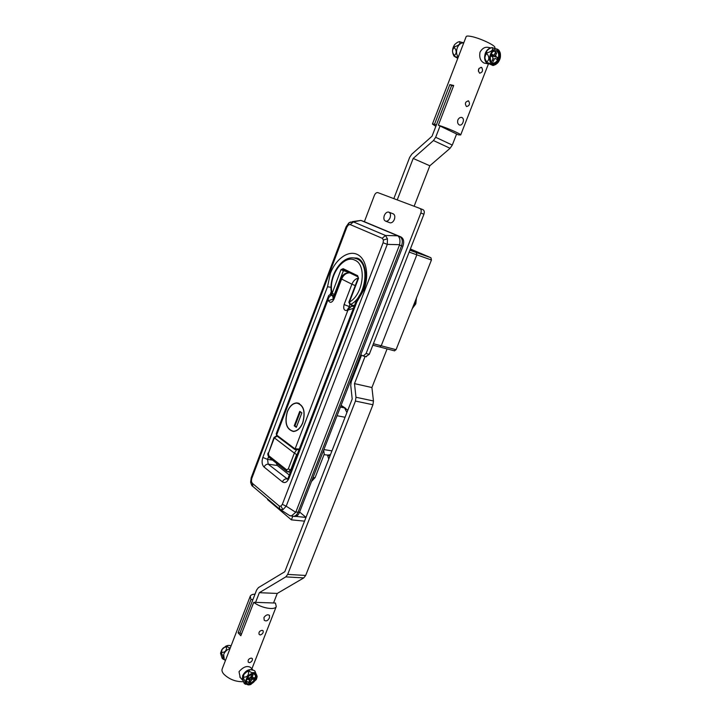 <?xml version="1.0" encoding="UTF-8"?>
<svg xmlns="http://www.w3.org/2000/svg" width="721" height="721" viewBox="0 0 721 721"><rect width="100%" height="100%" fill="white"/><g stroke="black" fill="none" stroke-linecap="round" stroke-linejoin="round"><path stroke-width="1.08" d="M327.523 286.724L330.362 273.43C335.662 259.209 348.045 250.124 357.12 254.369C366.277 258.388 369.558 275.305 363.772 290.112L356.85 301.919L288.986 478.32C287.156 482.232 284.966 483.421 282.407 481.88L264.084 467.055C261.957 464.82 261.543 461.62 262.832 457.456L327.523 286.724L331.029 287.319M348.802 222.969L346.161 226.691L346.9 227.061L251.692 478.681L251.359 481.304L252.26 483.232L279.207 505.998L280.893 506.205L282.317 504.376L286.201 506.187L283.002 509.621L280.045 509.477M252.954 486.504L252.26 483.232M282.317 504.376L383.121 242.743L383.437 239.967L382.238 238.281L385.483 235.479L387.465 238.831L387.276 244.383L286.201 506.187L295.745 512.316L399.614 244.689C400.407 240.3 399.795 237.344 397.785 235.812L360.888 220.41L352.055 221.689M362.915 221.158L399.623 236.461L362.915 221.158M397.577 235.713L399.623 236.461C402.345 238.11 402.994 241.229 401.561 245.798L298.052 512.216L401.561 245.798C402.994 241.229 402.345 238.11 399.623 236.461L400.984 236.957C403.715 238.606 404.355 241.715 402.922 246.285L299.485 512.37C298.413 514.92 296.953 516.29 295.105 516.488L294.195 516.389M289.563 515.533L293.672 516.335C295.52 516.137 296.98 514.767 298.052 512.216C296.98 514.767 295.52 516.137 293.672 516.335L292.771 516.245M291.221 516.083L295.745 512.316M349.451 222.636L353.389 221.897L385.483 235.479L397.785 235.812M324.216 454.203L323.666 450.156M276.269 463.071L277.288 465.487L289.292 475.004M279.883 509.35L279.207 505.998M383.121 242.743L387.276 244.383L399.614 244.689M251.917 477.491L251.187 477.789L251.692 478.681M382.238 238.281L350.226 224.582L353.389 221.897L360.888 220.41M356.85 301.919L356.3 300.747L362.969 289.581C369.233 274.431 363.627 257.721 355.687 258.028L353.461 257.929M287.282 411.7C284.362 422.812 286.39 429.41 293.366 431.473C297.313 431.239 300.468 428.328 302.82 422.749C305.731 411.619 303.757 405.013 296.881 402.913C292.843 403.111 289.644 406.04 287.282 411.7M328.19 296.872L276.251 433.691L276.828 435.926M331.804 294.393L331.597 294.339C329.56 294.538 328.443 295.34 328.244 296.737L328.073 299.548L276.612 435.033L294.754 448.687L299.26 449.093M276.251 433.691L276.72 435.845L294.862 449.516L347.919 310.147L353.407 308.291M349.82 272.853C346.206 272.835 343.475 274.899 341.61 279.045L351.902 284.191L344.115 304.541C343.124 308.687 344.052 310.688 346.882 310.544L351.424 306.326L354.2 306.209M332.237 295.222C330.164 295.502 328.776 296.944 328.073 299.548L328.479 300.702C330.173 303.244 332.002 302.73 333.949 299.161L341.61 279.045L340.88 278.549C342.655 274.503 345.575 272.574 349.64 272.763M354.417 305.659L350 304.613L348.856 302.279L349.433 302.045L350.469 304.514C365.772 297.394 370.486 263.823 356.976 258.866L354.173 258.028C340.645 255.414 327.469 278.666 331.777 294.294L340.943 269.69L343.142 268.672L343.349 269.726L357.94 276.819M343.142 268.672L357.643 275.719L358.544 278.288L357.85 276.765L343.502 269.78M348.937 272.421L343.412 270.663L334.265 294.709L332.093 292.969C327.857 276.864 343.475 253.99 354.894 260.191C367.097 264.724 363.231 294.862 349.433 302.045L358.544 278.288L358.148 278.036L348.856 302.279M344.007 270.024L343.412 270.663L340.943 269.69L343.349 269.726M357.643 275.719L358.004 276.9M277.107 436.133L274.295 437.89L268.437 453.32L268.762 455.717L286.643 469.822L288.292 468.92L294.357 453.121L273.98 437.566L268.437 453.32M297.349 454.05L296.646 454.545L294.357 453.121L296.484 450.039M304.532 521.148L291.392 519.85L292.798 516.245M267.788 499.094L267.581 499.626L291.392 519.85M295.799 516.371L305.974 517.444M299.612 512.045L306.01 517.354M328.749 459.079L327.658 455.528L329.993 455.897M394.324 219.283L394.639 218.571M392.855 213.695C394.775 214.452 395.279 216.363 394.369 219.427C393.296 221.825 391.891 222.969 390.151 222.852L389.502 222.609M419.892 208.423L422.912 209.622C424.308 210.406 424.651 211.938 423.93 214.227L420.848 213.01L366.106 353.524L369.269 354.326L423.93 214.227M369.269 354.326L365.835 356.634M420.848 213.01C421.569 210.721 421.226 209.18 419.829 208.396L377.741 192.579C376.38 192.48 375.271 193.399 374.415 195.328L364.375 221.689M360.761 354.741L363.222 355.976L366.106 353.524M364.258 221.653L400.984 236.957M384.311 215.498C385.393 213.083 386.798 211.929 388.547 212.046C390.467 212.803 390.971 214.714 390.061 217.796C388.98 220.202 387.574 221.356 385.843 221.239C383.905 220.491 383.401 218.58 384.311 215.498M415.837 299.548L414.557 304.28L412.295 308.525L415.765 303.92L416.441 298.007M415.756 303.929L412.367 308.426M302.721 422.668C305.596 411.691 303.64 405.166 296.854 403.102C292.87 403.291 289.707 406.184 287.382 411.772C284.498 422.74 286.498 429.247 293.384 431.284C297.286 431.05 300.396 428.184 302.721 422.668M299.756 411.349L294.222 425.823L296.331 427.355L301.883 412.836L299.756 411.349M300.36 411.772L294.934 425.949L294.222 425.823M294.934 425.949L296.448 427.048M409.898 250.196L424.471 255.378L409.988 249.953M409.879 250.241L416.35 252.539L416.837 254.819L381.22 345.783L416.837 254.819L416.35 252.539L430.942 257.739L431.437 259.993L396.063 349.685L394.342 350.803M373.406 343.728L381.22 345.783L379.769 346.99L381.22 345.783L396.063 349.685M410.375 248.97L430.942 257.739M453.527 85.952L451.634 85.52L432.032 136.224L411.826 154.15L409.69 157.322L393.828 198.617M414.124 206.251L429.833 165.776L450.084 148.283L433.456 140.55L435.673 137.287L440.035 126.022M397.226 199.897L413.178 158.449L429.833 165.776M413.178 158.449L433.456 140.55M435.673 137.287L452.292 145.074L456.618 133.998M452.292 145.074L450.084 148.283M466.487 106.537L466.559 106.564C469.479 105.834 470.182 103.977 468.65 100.985L468.569 100.949C465.252 101.607 464.558 103.463 466.487 106.537M462.954 122.453C463.792 120.146 463.513 118.523 462.116 117.577C460.386 117.045 458.971 117.829 457.862 119.929C457.249 122.291 457.736 123.976 459.322 124.967C460.845 125.454 462.053 124.616 462.954 122.453M463.738 42.9C460.962 42.71 458.808 44.369 457.258 47.892C456.032 51.579 456.366 54.643 458.268 57.076M490.758 47.856L488.793 47.496C485.215 46.622 482.295 48.181 480.033 52.164C479.077 57.392 480.402 61.024 484.025 63.042L485.296 63.295M490.181 48.118C488.09 48.794 486.477 50.47 485.359 53.165C483.827 58.311 484.692 61.871 487.955 63.827L488.414 63.971L460.683 134.962L458.358 134.836L438.341 125.202C447.164 127.896 461.368 134.124 460.683 134.962M481.718 67.495L481.547 67.413C478.293 68.134 477.617 70.027 479.537 73.1L479.69 73.172C482.547 72.388 483.223 70.496 481.718 67.495M432.438 124.021L466.154 36.645C466.379 35.987 467.776 35.879 470.371 36.311C478.906 37.609 496.111 45.603 494.84 47.64L494.795 47.739M435.854 126.337L432.42 124.066L434.556 124.156L449.832 84.591L453.707 85.484L438.341 125.202M478.987 68.414L478.338 71.136M436.358 125.021L434.556 124.156M451.625 85.538L449.832 84.591M497.49 50.677L493.849 50.794C490.64 53.327 489.604 56.698 490.731 60.906L492.596 63.178C497.796 66.494 502.907 53.471 497.49 50.677M490.857 61.204L492.155 62.484C496.877 65.494 501.528 53.66 496.598 51.119L492.939 51.461M493.894 65.323L498.22 62.321M497.238 63.403C500.87 59.347 501.428 54.976 498.932 50.29L497.643 49.28L491.659 47.577M492.263 64.025C498.166 67.783 503.979 53.012 497.823 49.821C491.893 45.937 486.035 60.952 492.263 64.025M491.704 64.43L492.993 65.512L486.513 62.673C487.459 62.511 489.189 63.097 491.704 64.43M493.488 55.138L491.686 54.814L493.488 55.138L491.911 54.228L491.172 56.13L492.749 57.031L493.002 58.338L492.082 60.708L493.335 61.42L494.264 59.059L492.831 58.78M486.783 51.254L484.927 57.265M492.461 47.55C493.335 49.785 491.587 51.542 487.207 52.831C486.206 52.236 486.432 51.236 487.892 49.821L489.82 48.325L492.461 47.55M486.855 61.907C484.26 58.662 484.26 55.914 486.873 53.642C489.487 56.905 489.478 59.654 486.855 61.907M493.561 55.166L494.489 54.553L495.417 52.182L496.67 52.903L494.903 53.498M494.209 54.985L495.742 55.274L496.67 52.903M495.742 55.274L496.003 56.58L492.028 55.832L497.562 57.482L496.003 56.58M497.562 57.482L496.823 59.365L495.192 58.437L494.264 59.059M491.695 54.823L491.776 56.481M492.245 60.294L493.335 61.42M457.781 58.338L454.14 56.265L458.123 57.455M463.783 42.791L459.061 41.665M454.401 55.526C451.941 52.408 451.914 49.74 454.311 47.523C456.781 50.668 456.817 53.336 454.401 55.526M459.746 41.647C460.494 43.783 458.781 45.486 454.627 46.739C453.752 46.27 453.888 45.423 455.05 44.188L457.583 42.206L459.746 41.647M361.536 355.192L351.262 381.625L350.739 385.402L352.199 398.992L284.795 571.735L258.415 587.624L256.622 590.012L240.039 632.903L241.373 634.327M273.538 602.972L277.261 593.437L303.784 577.891L285.795 576.89L287.688 574.412L355.444 401.065L355.976 397.253L354.489 383.626L371.91 387.538L387.087 348.901M255.585 602.368L259.335 592.689L277.261 593.437M259.335 592.689L285.795 576.89M287.688 574.412L305.677 575.448L372.946 404.742L355.444 401.065M355.976 397.253L373.46 400.984L371.91 387.538M354.489 383.626L365.078 356.444M373.46 400.984L372.946 404.742M305.677 575.448L303.784 577.891M262.084 630.316C259.497 630.902 258.515 632.272 259.145 634.435L260.272 634.967C262.606 634.11 263.553 632.705 263.102 630.749L262.084 630.316M263.922 617.591L264.228 620.285C266.238 621.574 267.987 620.718 269.474 617.717L269.465 615.328C267.626 614.211 265.779 614.968 263.922 617.591M230.035 648.567C227.097 649.513 224.979 651.451 223.672 654.398L224.258 659.4M252.909 669.998L250.566 667.421C247.123 665.429 243.265 666.853 239.021 671.693L240.246 677.524M252.656 669.935C248.691 668.836 245.338 670.773 242.598 675.73L242.635 680.164M249.457 662.689C251.764 661.824 252.71 660.436 252.305 658.516L251.25 658.084C248.7 658.679 247.709 660.03 248.285 662.139L249.457 662.689M253.756 602.305L275.431 603.035L276.26 606.532C274.989 610.606 260.669 607.965 253.756 602.305L240.823 635.751L238.101 632.831L250.971 599.502L250.259 596.177C250.863 594.933 252.449 594.257 255.018 594.167M243.175 681.696C235.686 681.85 229.242 679.335 223.834 674.162C222.131 672.143 221.59 670.377 222.212 668.854L250.178 596.375M250.971 599.502L252.927 599.566M238.101 632.831L240.057 632.849M226.574 647.061C226.592 650.693 224.943 652.487 221.644 652.433C221.635 648.792 223.276 646.998 226.574 647.061M222.203 658.399L220.518 653.271L221.392 653.073C223.177 656.335 223.537 658.192 222.465 658.643L222.203 658.399M230.251 648.026C226.709 646.89 226.169 646.007 228.62 645.367L231.135 645.737M220.518 653.271L221.816 649.684L225.97 646.052L227.782 645.475M222.834 658.949L224.601 659.796M249.358 684.157C254.675 684.247 259.172 674.748 254.116 674.063L253.332 674C249.43 674.766 247.087 677.118 246.294 681.066C246.339 683.075 247.366 684.103 249.358 684.157M246.312 680.741L249.087 683.193C253.927 683.283 258.01 674.64 253.413 674.027L253.296 674M244.086 683.238L242.355 678.046L243.319 677.821C245.185 681.21 245.537 683.102 244.374 683.517L244.086 683.238M248.637 671.593C248.727 675.415 247.042 677.271 243.59 677.172C243.509 673.342 245.194 671.476 248.637 671.593M249.944 669.836L248.592 670.206L243.328 674.901L242.355 678.046M244.77 683.823L249.538 684.851M253.603 673.306C246.942 673.18 242.193 685.347 249.087 684.842L250.737 684.535L256.325 679.524C257.767 675.748 256.856 673.675 253.603 673.306M253.504 672.648C250.268 673.081 246.997 669.439 250.872 669.737L254.08 670.431C255.856 671.783 255.658 672.522 253.504 672.648M250.43 677.569L251.999 679.317L253.738 679.263L250.701 677.244M251.999 679.317L250.241 682.021L248.844 682.057L249.565 679.552L247.429 679.434L248.033 677.893L249.79 677.848L250.8 677.064L251.548 675.135L252.954 675.108L252.224 677.614L254.342 677.731L253.738 679.263M256.325 679.524L257.172 676.577L254.855 670.927M250.241 682.021L249.547 680.245M249.051 678.975L248.628 677.884M358.896 259.055L355.687 258.028L359.049 259.145M350.226 224.582L348.396 224.925L346.9 227.061M348.396 224.925L349.063 222.771L350.64 221.969M251.359 481.304L250.638 482.169M383.437 239.967L387.465 238.831M280.893 506.205L283.002 509.621M295.907 511.982L299.485 512.37M402.922 246.285L399.497 245.068M364.502 221.744L361.131 220.5M340.411 407.086L344.593 407.933L340.997 405.572M345.071 417.261L337.058 415.711M323.9 449.571L331.948 450.886M347.819 410.213L344.593 407.933L346.909 412.547M330.488 454.627L327.316 455.221M315.158 477.482L312.833 478.032M277.288 465.487L268.194 464.171L287.427 479.014M331.281 291.617L330.209 294.438M268.527 456.826L267.563 459.376L272.529 460.115M282.407 481.88C283.371 479.862 284.759 478.87 286.588 478.897L287.598 479.258L288.391 477.356L288.986 478.32M262.832 457.456L267.563 459.376L268.194 464.171C266.391 464.126 265.022 465.081 264.084 467.055M355.255 285.588L351.902 284.191C353.245 280.983 355.327 278.946 358.139 278.081M332.426 295.403L333.282 298.512M349.856 304.586L349.117 306.515L350.415 306.894M333.769 299.449L332.805 299.44L333.237 298.638L333.949 299.161M344.115 304.541L349.117 306.515L349.126 307.497M346.882 310.544L348.721 307.66L350.785 306.695M333.039 299.062L328.479 300.702M299.017 449.724L294.97 449.598M334.22 296.061L333.093 295.727L334.688 294.835M353.948 306.019L349.775 304.541M331.777 294.294L332.877 295.664M296.646 454.545L290.734 469.912L291.23 469.984M288.292 468.92L290.734 469.912L287.976 472.003M287.039 471.579L286.643 469.822M269.149 457.447L268.762 455.717M416.314 298.332L415.512 303.874L412.565 308.137M431.437 259.993L409.149 252.107M249.196 679.389L247.979 678.028M251.232 675.956L252.197 677.028M250.998 680.101L249.006 677.866M346.152 226.7L251.187 477.789L250.638 482.133C251.368 484.845 252.017 486.206 252.602 486.206L279.514 509.044L290.103 515.875M324.026 454.699L330.227 455.293M345.539 408.239L341.096 405.328M311.499 481.466L315.131 477.554L324.261 454.086M288.391 477.356L356.291 300.792M333.237 298.62L340.871 278.567M298.692 403.273L296.881 402.913M360.329 260.074L357.517 259.136M358.202 277.576L358.148 278.036M290.32 472.336L286.832 471.417L268.96 457.294C267.77 455.321 267.509 453.86 268.158 452.905M276.648 435.781L273.989 437.566M363.222 355.976L366.385 356.769M295.105 516.488L293.672 516.335M389.205 212.298L393.504 213.948M385.843 221.239L390.151 222.852M416.468 297.962L415.765 303.92M299.422 403.607L298.638 403.454M294.177 431.428L293.384 431.284M372.838 345.17L394.612 350.875M461.395 117.388L462.116 117.577M484.025 63.042L487.955 63.827M480.997 67.296L481.547 67.413M468.028 100.814L468.569 100.949M493.29 51.236L493.849 50.794M495.967 64.394L492.993 65.512M486.513 62.673C484.224 58.689 484.422 54.715 487.117 50.722M454.14 56.265C451.923 52.498 452.04 48.704 454.5 44.882M276.26 606.532L251.881 668.863M239.787 676.992L242.653 680.245M223.898 658.994L225.376 660.661M222.465 658.643L223.555 659.4M253.413 674.027L254.116 674.063M244.374 683.517L245.627 684.346M248.484 684.95L250.737 684.535M252.224 677.614L251.079 676.343M249.52 679.497L248.087 677.893"/></g></svg>
